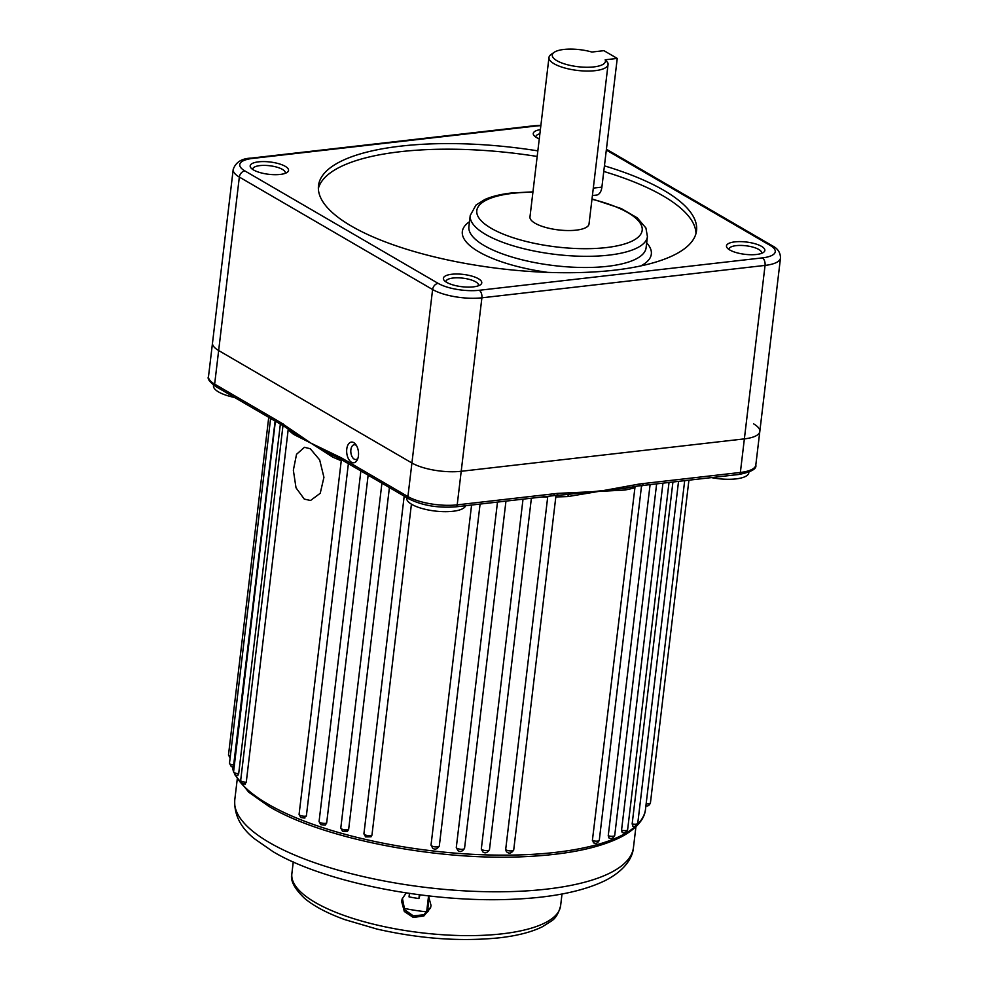 <?xml version="1.0" encoding="UTF-8"?>
<svg xmlns="http://www.w3.org/2000/svg" width="989" height="989" viewBox="0 0 989 989"><rect width="100%" height="100%" fill="white"/><g stroke="black" fill="none" stroke-linecap="round" stroke-linejoin="round"><path stroke-width="1.48" d="M632.886 825.939L632.552 826.038C634.283 827.088 636.026 826.186 637.757 823.318A4.166 1.335 6.8 0 1 632.156 823.924L632.886 825.939M621.549 830.216L622.143 832.379C624.17 833.517 625.988 832.627 627.619 829.734A4.166 1.335 6.8 0 1 621.549 830.216L662.939 483.151M608.235 835.754L608.989 837.967C611.289 839.191 613.205 838.326 614.725 835.396A4.166 1.335 6.8 0 1 612.438 836.298A4.166 1.335 6.8 0 1 608.235 835.754L650.094 484.622M592.386 840.44L594.03 842.739L593.276 842.702C595.885 844.025 597.888 843.209 599.285 840.23A4.166 1.335 6.8 0 1 596.763 841.144A4.166 1.335 6.8 0 1 592.386 840.44L635.086 486.403M288.269 428.917L246.261 782.274L244.889 784.067M280.357 424.096L238.683 773.645L237.657 775.438M275.115 421.042L233.429 766.92M234.566 397.454A29.744 9.519 -173.2 0 1 218.594 391.965A29.744 9.519 -173.2 0 1 213.476 385.648L213.537 385.092M465.609 505.725A29.744 9.519 -173.2 0 1 443.468 511.659A29.744 9.519 -173.2 0 1 411.807 504.39A29.744 9.519 -173.2 0 1 406.689 498.073L406.739 497.628M351.429 462.209A10.409 5.872 -96.5 0 0 357.437 459.526A10.409 5.872 -96.5 0 0 355.706 444.407A10.409 5.872 -96.5 0 0 353.765 442.627A10.409 5.872 -96.5 0 0 346.768 449.031A10.409 5.872 -96.5 0 0 351.429 462.209M356.51 445.606A7.43 4.191 -96.5 0 0 355.879 445.149A7.43 4.191 -96.5 0 0 354.198 444.753A7.43 4.191 -96.5 0 0 350.798 451.145A7.43 4.191 -96.5 0 0 354.21 459.131A7.43 4.191 -96.5 0 0 355.892 459.526A7.43 4.191 -96.5 0 0 357.944 458.179M368.143 475.177L326.654 823.095L325.245 825.086L320.733 824.665L319.076 821.488A4.166 1.335 6.8 0 0 319.793 822.378A4.166 1.335 6.8 0 0 325.542 823.343A4.166 1.335 6.8 0 0 326.654 823.095M389.406 487.552L348.635 829.487L347.386 831.39L342.466 831.168L340.797 827.991A4.166 1.335 6.8 0 0 341.514 828.881A4.166 1.335 6.8 0 0 347.263 829.845A4.166 1.335 6.8 0 0 348.635 829.487M411.424 504.155L371.963 835.112L371.036 836.818L365.596 836.929L363.927 833.752A4.166 1.335 6.8 0 0 364.644 834.642A4.166 1.335 6.8 0 0 370.393 835.606A4.166 1.335 6.8 0 0 371.963 835.112M348.375 463.68L306.355 816.049L303.784 817.99M310.274 448.734L319.67 459.897L323.935 477.341L320.226 493.288L310.534 500.496L304.278 499.099L296.02 487.812L293.35 470.195L296.539 454.297L304.451 447.3L310.274 448.734M333.713 455.657L331.76 454.816A2.979 1.953 -66.1 0 1 332.527 457.017L310.942 443.146L293.51 434.319A208.197 66.646 -173.2 0 1 288.293 429.733M628.151 487.676L626.346 488.059A2.979 2.027 -101.6 0 0 625.048 490.025L598.444 491.459L639.623 483.98L740.365 472.458A35.691 11.423 6.8 0 0 755.806 465.053L759.812 431.476A35.691 11.423 -173.2 0 1 744.371 438.881L461.208 471.283A35.691 11.423 -173.2 0 1 411.918 463L218.656 350.539A35.691 11.423 -173.2 0 1 212.499 342.96A35.691 11.423 6.8 0 0 218.656 350.539L411.918 463A35.691 11.423 6.8 0 0 461.208 471.283L744.371 438.881A35.691 11.423 6.8 0 0 759.812 431.476A35.691 11.423 6.8 0 0 753.667 423.898M554.359 493.746L557.635 493.363A2.979 1.681 83.5 0 1 556.3 495.353L455.867 506.838A2.979 1.681 83.5 0 0 457.202 504.86L554.359 493.746A2.979 1.681 83.5 0 1 553.036 495.724M557.635 493.363L598.444 491.459L567.896 496.565A208.197 66.646 -173.2 0 1 555.818 496.923M330.685 452.468A2.979 2.349 112.2 0 0 331.76 454.816L310.942 443.146L341.601 457.981A2.979 2.262 120.2 0 0 342.54 460.281L340.105 458.859A2.979 2.262 120.2 0 0 340.204 458.921M284.251 426.346A2.979 2.262 -59.8 0 1 284.14 426.296L281.914 424.998A2.979 2.262 -59.8 0 1 280.963 422.711L310.942 443.146L292.484 431.958A2.979 2.163 -52.7 0 1 292.324 431.859L292.324 431.859A2.979 2.163 -52.7 0 1 291.681 429.77M645.928 805.59L684.685 480.666M672.928 482.014L632.156 823.924M506.331 851.603L505.676 849.551A4.166 1.335 6.8 0 0 506.158 849.91A4.166 1.335 6.8 0 0 510.72 850.936A4.166 1.335 6.8 0 0 513.711 850.008C511.573 853.198 509.372 853.927 507.11 852.209L506.331 851.603M541.923 496.997A208.197 66.646 -173.2 0 0 547.708 497.01L505.676 849.551M481.297 849.081A4.166 1.335 6.8 0 0 481.915 849.625A4.166 1.335 6.8 0 0 486.477 850.639A4.166 1.335 6.8 0 0 489.468 849.724C487.317 852.901 485.117 853.631 482.867 851.912L481.297 849.081L523.02 499.161M456.288 847.573A4.166 1.335 6.8 0 0 456.992 848.278A4.166 1.335 6.8 0 0 461.554 849.304A4.166 1.335 6.8 0 0 464.546 848.389C462.407 851.566 460.206 852.295 457.932 850.577L456.288 847.573L497.492 502.078M431.031 845.039A4.166 1.335 6.8 0 0 431.748 845.916A4.166 1.335 6.8 0 0 436.31 846.943A4.166 1.335 6.8 0 0 439.301 846.015L480.085 504.069L439.314 845.978A4.166 1.335 6.8 0 1 439.301 846.015C437.175 849.205 434.975 849.934 432.7 848.203L431.031 845.039L471.58 505.045M627.261 486.168A2.979 1.57 77.4 0 1 626.346 488.059L564.249 494.772M570.121 492.695A2.979 1.755 -90.1 0 1 568.786 494.648A2.979 1.273 -92.4 0 0 567.896 496.565M292.868 432.267A2.979 2.51 -50.9 0 1 293.51 434.319M748.896 472.173L748.834 472.73A29.744 9.519 -173.2 0 1 711.437 477.6M293.609 432.823L284.35 426.42A2.979 2.262 -59.8 0 1 283.398 424.12M284.35 426.42L284.14 426.296A2.979 2.262 -59.8 0 1 283.2 424.009M639.623 483.98A2.979 1.681 83.5 0 1 638.301 485.97L628.077 487.701M639.932 483.955A2.979 1.681 83.5 0 1 638.61 485.933L638.61 485.933A2.979 1.681 83.5 0 1 638.449 485.945M643.196 483.572A2.979 1.681 83.5 0 1 641.873 485.562L638.301 485.97M339.165 456.572A2.979 2.262 120.2 0 0 340.105 458.859L333.652 455.632M339.363 456.683A2.979 2.262 120.2 0 0 340.315 458.983M557.932 493.326A2.979 1.681 83.5 0 1 556.609 495.316L556.609 495.316A2.979 1.681 83.5 0 1 556.448 495.328M430.722 907.21L423.811 914.776L413.353 915.876L404.674 909.843L402.399 898.284M406.207 892.919L402.152 898.952L401.633 901.399L404.316 911.487L413.278 917.446L423.873 915.975L430.499 907.951L431.043 905.491L428.46 895.886M428.546 896.009L426.655 911.858M429.016 896.689L427.532 911.945A79.12 25.331 -173.2 0 1 403.722 908.298M427.31 910.968A76.141 24.379 6.8 0 0 428.46 911.079M419.361 894.773L418.916 898.556A76.141 24.379 6.8 0 1 409.038 896.899L409.458 893.401M420.065 894.86L418.916 898.556M756.486 254.482A19.335 6.194 -173.2 0 1 727.348 248.091A19.335 6.194 -173.2 0 1 734.827 241.872A19.335 6.194 -173.2 0 1 757.698 244.604A19.335 6.194 -173.2 0 1 763.471 252.405A19.335 6.194 -173.2 0 1 756.486 254.482M761.419 253.419A16.356 5.242 6.8 0 0 761.567 252.912A16.356 5.242 6.8 0 0 753.185 247.201A16.356 5.242 6.8 0 0 736.162 245.643A16.356 5.242 6.8 0 0 729.078 249.03A16.356 5.242 6.8 0 0 729.103 249.562M473.41 286.859A19.335 6.194 -173.2 0 1 444.259 280.48A19.335 6.194 -173.2 0 1 451.75 274.262A19.335 6.194 -173.2 0 1 474.621 276.994A19.335 6.194 -173.2 0 1 480.394 284.795A19.335 6.194 -173.2 0 1 473.41 286.859M478.342 285.809A16.356 5.242 6.8 0 0 478.491 285.302A16.356 5.242 6.8 0 0 470.109 279.59A16.356 5.242 6.8 0 0 453.073 278.033A16.356 5.242 6.8 0 0 446.002 281.42A16.356 5.242 6.8 0 0 446.014 281.952M539.265 138.88A19.335 6.194 -173.2 0 1 534.134 135.678A19.335 6.194 -173.2 0 1 540.377 129.621M539.883 133.775A16.356 5.242 6.8 0 0 535.865 136.606A16.356 5.242 6.8 0 0 535.89 137.137M280.196 174.435A19.335 6.194 -173.2 0 1 251.045 168.056A19.335 6.194 -173.2 0 1 258.537 161.837A19.335 6.194 -173.2 0 1 281.408 164.57A19.335 6.194 -173.2 0 1 287.181 172.37A19.335 6.194 -173.2 0 1 280.196 174.435M285.129 173.384A16.356 5.242 6.8 0 0 285.277 172.877A16.356 5.242 6.8 0 0 276.895 167.166A16.356 5.242 6.8 0 0 259.872 165.608A16.356 5.242 6.8 0 0 252.788 168.995A16.356 5.242 6.8 0 0 252.813 169.527M593.845 66.906A26.765 8.567 6.8 0 0 605.194 59.797L607.703 62.591A29.744 9.519 -173.2 0 1 608.05 64.495A29.744 9.519 -173.2 0 1 595.168 70.664A29.744 9.519 -173.2 0 1 564.212 67.833A29.744 9.519 -173.2 0 1 548.982 57.449A29.744 9.519 -173.2 0 1 551.096 54.469L554.174 52.318A26.765 8.567 6.8 0 0 562.172 63.111A26.765 8.567 6.8 0 0 593.845 66.906M605.194 59.797L617.247 58.425L603.92 50.662L591.867 52.046A26.765 8.567 6.8 0 0 563.854 49.45A26.765 8.567 6.8 0 0 554.174 52.318M548.982 57.449L529.968 216.937A29.744 9.519 6.8 0 0 545.199 227.309A29.744 9.519 6.8 0 0 576.154 230.153A29.744 9.519 6.8 0 0 589.024 223.971L608.05 64.495M537.843 150.872A190.345 60.935 6.8 0 0 400.879 146.112A190.345 60.935 6.8 0 0 318.495 185.623A190.345 60.935 6.8 0 0 415.998 252.047A190.345 60.935 6.8 0 0 614.144 270.207A190.345 60.935 6.8 0 0 696.528 230.697A190.345 60.935 6.8 0 0 604.44 165.855M537.175 156.46A190.345 60.935 6.8 0 0 400.211 151.713A190.345 60.935 6.8 0 0 318.371 188.442M695.984 233.466A190.345 60.935 6.8 0 0 603.772 171.443M617.247 58.425L601.893 187.131A11.893 6.7 83.5 0 1 596.59 195.068L592.423 195.55M505.96 501.114L464.546 848.389A4.166 1.335 6.8 0 0 464.521 848.179M304.884 818.064L300.743 817.532L299.086 814.355A4.166 1.335 6.8 0 0 299.803 815.233A4.166 1.335 6.8 0 0 305.552 816.197A4.166 1.335 6.8 0 0 306.355 816.049M282.978 425.666L240.686 780.37A4.166 1.335 6.8 0 0 241.403 781.248A4.166 1.335 6.8 0 0 246.261 782.274M275.387 421.203L233.589 771.754A4.166 1.335 6.8 0 0 234.306 772.632A4.166 1.335 6.8 0 0 238.683 773.645M270.615 418.421L229.497 763.236A4.166 1.335 6.8 0 0 230.214 764.114A4.166 1.335 6.8 0 0 234.096 765.103M268.736 417.333L228.484 754.941A4.166 1.335 6.8 0 0 229.201 755.831A4.166 1.335 6.8 0 0 230.326 756.301M232.353 766.895A208.197 66.646 6.8 0 0 233.639 771.284M235.357 774.98A208.197 66.646 6.8 0 0 267.908 804.069A208.197 66.646 6.8 0 0 469.268 854.125A208.197 66.646 6.8 0 0 636.236 825.642M633.467 847.462C632.75 857.537 625.097 870.369 605.256 880.544C583.238 891.25 552.851 897.468 514.119 899.186C431.612 903.377 324.936 882.732 273.125 851.714L254.396 838.709C240.574 827.669 234.034 814.738 234.764 799.916A200.755 64.273 6.8 0 0 269.342 842.541A200.755 64.273 6.8 0 0 489.32 891.744A200.755 64.273 6.8 0 0 633.467 847.462L635.927 826.767M643.715 485.352A208.197 66.646 -173.2 0 1 641.515 485.995M634.431 487.898A208.197 66.646 -173.2 0 1 625.048 490.025M341.254 460.713A208.197 66.646 -173.2 0 1 332.527 457.017M540.847 125.677A29.744 9.519 6.8 0 0 535.803 126.036L252.64 158.425A29.744 9.519 6.8 0 0 244.889 170.924L438.152 283.373A5.946 4.525 120.2 0 0 432.601 289.53L407.913 496.577A35.691 11.423 6.8 0 0 457.202 504.86L481.89 297.813A35.691 11.423 -173.2 0 1 432.601 289.53L239.338 177.068A35.691 11.423 -173.2 0 1 233.194 169.49L208.506 376.537A35.691 11.423 6.8 0 0 214.65 384.115L280.963 422.711M759.812 431.476L780.494 258.005A35.691 11.423 -173.2 0 1 765.053 265.411L740.365 472.458A2.979 1.681 83.5 0 1 739.043 474.448L641.873 485.562M244.889 170.924A5.946 4.525 120.2 0 0 239.338 177.068L214.65 384.115A2.979 2.262 -59.8 0 0 215.59 386.402C209.52 381.939 207.158 378.651 208.506 376.537M341.601 457.981L407.913 496.577A2.979 2.262 120.2 0 0 408.853 498.864L342.54 460.281M637.287 824.628A208.197 66.646 6.8 0 0 645.52 809.175L645.99 805.17M646.163 803.748A4.166 1.335 6.8 0 0 650.428 802.907C649.303 805.479 647.795 806.418 645.916 805.751M502.041 933.839A135.332 43.318 6.8 0 0 560.615 905.751C558.612 913.428 555.546 918.509 551.417 921.006L542.491 926.705C531.649 932.071 517.284 935.767 499.396 937.807C460.726 941.738 419.929 938.821 377.019 929.079L345 919.683C327.544 913.391 314.069 906.283 304.575 898.358C294.314 888.493 290.074 880.272 291.866 873.695A135.332 43.318 6.8 0 0 361.183 920.92A135.332 43.318 6.8 0 0 502.041 933.839M647.424 236.618A89.233 28.57 -173.2 0 1 608.816 255.137A89.233 28.57 -173.2 0 1 515.937 246.62A89.233 28.57 -173.2 0 1 470.232 215.478L468.897 226.679A89.233 28.57 6.8 0 0 514.601 257.808A89.233 28.57 6.8 0 0 607.481 266.325A89.233 28.57 6.8 0 0 646.089 247.806L647.424 236.618L645.916 227.989L637.237 217.84L621.339 208.592L592.015 198.9M532.91 192.2A83.274 26.654 6.8 0 0 512.846 193.312A83.274 26.654 6.8 0 0 491.15 228.274A83.274 26.654 6.8 0 0 606.146 247.596A83.274 26.654 6.8 0 0 641.849 226.629A83.274 26.654 6.8 0 0 591.978 199.246M547.646 272.371A95.179 30.474 -173.2 0 1 469.478 221.746M646.682 242.874A95.179 30.474 -173.2 0 1 640.81 265.905M762.383 257.882A5.946 3.35 83.5 0 1 765.053 265.411L481.89 297.813A5.946 3.35 83.5 0 0 479.22 290.284L762.383 257.882A29.744 9.519 6.8 0 0 770.134 245.396L606.319 150.068M438.152 283.373A29.744 9.519 6.8 0 0 479.22 290.284M535.803 126.036A5.946 3.35 83.5 0 0 534.456 125.714L251.293 158.116A5.946 3.35 83.5 0 1 252.64 158.425M606.418 149.228L772.458 245.853A5.946 4.525 120.2 0 0 770.134 245.396M601.893 187.131L593.301 188.108M240.686 780.37L242.342 783.548L245.26 784.24M233.589 771.754L235.246 774.931L237.892 775.623M229.497 763.236L231.166 766.413L233.54 767.081M232.23 766.858L233.577 771.939M234.603 774.449L248.696 792.164L268.86 806.369C323.304 839.167 440.154 861.654 528.188 856.474C569.034 854.298 600.224 847.684 621.747 836.645C640.328 826.495 644.989 816.086 645.52 809.175M234.764 799.916L237.236 779.233M341.378 459.65L299.086 814.355M641.564 485.599L599.285 840.23M556.003 495.39L513.711 850.008M404.192 496.144L363.927 833.752M678.541 481.371L637.757 823.318M531.39 498.196L489.468 849.724M688.913 480.184L650.428 802.907M381.915 483.188L340.797 827.991M669.021 482.459L627.619 829.734M360.874 470.949L319.076 821.488M656.634 483.868L614.725 835.396M230.14 758.118L228.484 754.941M215.59 386.402L284.14 426.296M739.043 474.448C751.257 471.988 756.857 468.86 755.806 465.053M408.853 498.864C422.229 505.515 437.904 508.173 455.867 506.838M564.336 494.772L556.3 495.353M560.615 905.751L562.012 893.994M291.866 873.695L293.263 861.951M532.947 191.854L511.498 192.991C500.706 194.215 491.768 196.403 484.709 199.555L475.969 205.082L470.232 215.478M251.293 158.116C241.736 158.401 235.703 162.196 233.194 169.49M534.456 125.714L540.884 125.306M772.458 245.853C777.737 248.486 780.42 252.541 780.494 258.005"/></g></svg>
